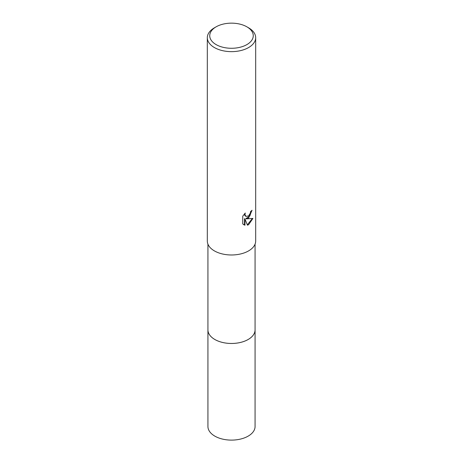 <?xml version="1.0" encoding="UTF-8"?>
<svg xmlns="http://www.w3.org/2000/svg" width="463" height="463" viewBox="0 0 463 463"><rect width="100%" height="100%" fill="white"/><g stroke="black" fill="none" stroke-linecap="round" stroke-linejoin="round"><path stroke-width="0.69" d="M255.072 329.552A23.578 13.612 180 0 1 255.078 329.859A23.572 13.612 180 0 1 248.168 339.477A23.572 13.612 180 0 1 222.477 342.429A23.572 13.612 180 0 1 207.928 329.859A23.578 13.612 180 0 1 207.928 329.552M255.072 329.644A23.578 13.612 180 0 1 248.174 339.483A23.578 13.612 180 0 1 222.304 342.394A23.578 13.612 180 0 1 207.928 329.644M248.596 217.992L246.281 218.866L252.902 218.438L248.596 224.711L247.456 225.186L244.95 218.93L244.95 225.244L242.745 223.942L242.745 216.157L245.286 213.009L244.944 214.554L245.882 216.4L248.596 215.903L250.344 213.107L250.599 211.493A24.18 13.959 0 0 0 252.069 210.266L248.596 217.992M246.889 26.831L248.596 27.815A24.18 13.959 180 0 1 255.68 37.688A24.18 13.959 180 0 1 248.596 47.556A24.18 13.959 180 0 1 222.246 50.583A24.18 13.959 180 0 1 207.32 37.688A24.18 13.959 180 0 1 214.404 27.815L216.111 26.831A21.761 12.565 180 0 1 246.889 26.831A21.761 12.565 180 0 1 246.889 44.598A21.761 12.565 180 0 1 216.111 44.598A21.761 12.565 180 0 1 216.111 26.831L214.404 27.815M255.68 37.688L255.68 241.026A24.18 13.959 180 0 1 248.596 250.894A24.18 13.959 180 0 1 222.246 253.921A24.18 13.959 180 0 1 207.32 241.026L207.32 37.688M251.606 210.682L249.841 215.961L245.847 218.617L246.281 218.866M245.882 216.4L244.759 215.411L244.551 213.767M243.573 224.636L244.516 224.989L244.516 218.681L244.95 218.93M247.329 224.844L252.335 218.577M244.516 224.989L244.95 225.244M207.922 329.859A23.578 13.612 180 0 0 214.826 339.489A23.578 13.612 180 0 0 240.523 342.441A23.578 13.612 180 0 0 255.078 329.859L255.072 426.504A23.572 13.612 180 0 1 240.523 439.074A23.572 13.612 180 0 1 214.832 436.123A23.572 13.612 180 0 1 207.928 426.504L207.928 244.128M255.072 329.859L255.072 244.128"/></g></svg>
